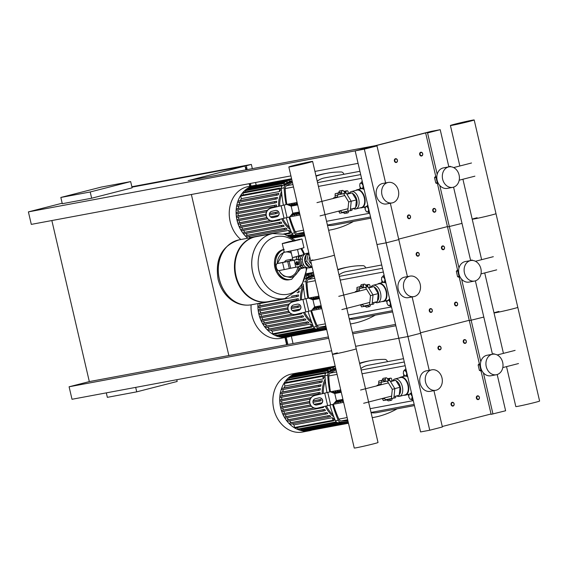 <?xml version="1.0" encoding="UTF-8"?>
<svg xmlns="http://www.w3.org/2000/svg" width="568" height="568" viewBox="0 0 568 568"><rect width="100%" height="100%" fill="white"/><g stroke="black" fill="none" stroke-linecap="round" stroke-linejoin="round"><path stroke-width="0.85" d="M328.709 338.294L69.097 386.78L89.325 381.589L228.847 355.532L191.366 194.49M89.325 381.589L51.851 220.547M60.84 197.458L101.296 187.078L130.668 181.597L90.213 191.977L60.84 197.458L62.295 203.706L91.668 198.218L90.213 191.977M91.668 198.218L132.124 187.838L130.668 181.597M106.315 392.864L107.352 397.337L136.725 391.849L177.18 381.469L176.769 379.708M135.681 387.383L136.725 391.849M252.348 168.653L251.361 164.422L131.868 186.744M293.045 343.548L291.327 336.164M256.189 185.161L255.564 182.498M246.292 169.782L245.752 167.453L245.39 167.546M245.752 167.453L245.383 167.524M286.989 344.677L285.321 337.491M250.126 186.247L249.515 183.627M131.946 187.078L246.306 165.721L247.208 169.612M250.431 183.457L251.042 186.077M286.236 337.321L287.905 344.506M245.923 169.853L245.042 166.048L131.968 187.163M286.627 344.74L284.951 337.555M249.757 186.318L249.146 183.698M69.097 386.78L72.008 399.276L331.62 350.79M290.915 175.895L31.304 224.381L28.4 211.885L62.182 203.223M246.306 165.721L251.361 164.422M314.942 171.408L358.074 163.357L355.17 150.861L375.398 145.671L188.15 180.645L245.042 166.048M352.735 333.806L395.868 325.755L398.771 338.244L376.967 244.552L386.148 242.841L398.793 239.597L386.148 242.841L376.967 244.552L355.17 150.861L431.027 131.4L440.2 129.689L427.562 132.933L435.841 130.675L430.331 131.705L359.53 149.874L376.989 145.905L364.344 149.15L28.4 211.885M364.344 149.15L429.756 430.225L420.576 431.936L398.771 338.244L407.952 336.533L420.597 333.288L407.952 336.533L355.639 346.303M395.548 324.399L352.416 332.457M328.396 336.945L228.847 355.532M453.03 406.07A1.924 1.562 79.4 0 0 454.123 403.862A1.924 1.562 79.4 0 0 452.242 402.307A1.924 1.562 79.4 0 0 452.156 402.329A1.924 1.562 79.4 0 0 451.063 404.537A1.924 1.562 79.4 0 0 452.952 406.092A1.924 1.562 79.4 0 0 453.03 406.07M453.143 405.73A1.605 1.306 -100.6 0 1 452.412 402.605A1.605 1.306 -100.6 0 1 453.143 405.73M431.226 312.379A1.924 1.562 79.4 0 0 432.319 310.171A1.924 1.562 79.4 0 0 430.438 308.616A1.924 1.562 79.4 0 0 430.359 308.637A1.924 1.562 79.4 0 0 429.266 310.845A1.924 1.562 79.4 0 0 431.147 312.4A1.924 1.562 79.4 0 0 431.226 312.379M431.339 312.038A1.605 1.306 -100.6 0 1 430.615 308.914A1.605 1.306 -100.6 0 1 431.339 312.038M409.429 218.687A1.924 1.562 79.4 0 0 410.515 216.479A1.924 1.562 79.4 0 0 408.633 214.924A1.924 1.562 79.4 0 0 408.555 214.938A1.924 1.562 79.4 0 0 407.462 217.154A1.924 1.562 79.4 0 0 409.343 218.708A1.924 1.562 79.4 0 0 409.429 218.687M409.535 218.346A1.605 1.306 -100.6 0 1 408.811 215.222A1.605 1.306 -100.6 0 1 409.535 218.346M439.951 349.86A1.924 1.562 79.4 0 0 441.045 347.644A1.924 1.562 79.4 0 0 439.163 346.089A1.924 1.562 79.4 0 0 439.078 346.111A1.924 1.562 79.4 0 0 437.985 348.326A1.924 1.562 79.4 0 0 439.866 349.874A1.924 1.562 79.4 0 0 439.951 349.86M440.058 349.512A1.605 1.306 -100.6 0 1 439.334 346.388A1.605 1.306 -100.6 0 1 440.058 349.512M418.147 256.168A1.924 1.562 79.4 0 0 419.241 253.953A1.924 1.562 79.4 0 0 417.359 252.398A1.924 1.562 79.4 0 0 417.274 252.419A1.924 1.562 79.4 0 0 416.181 254.627A1.924 1.562 79.4 0 0 418.062 256.182A1.924 1.562 79.4 0 0 418.147 256.168M418.254 255.82A1.605 1.306 -100.6 0 1 417.53 252.696A1.605 1.306 -100.6 0 1 418.254 255.82M396.343 162.476A1.924 1.562 79.4 0 0 397.437 160.261A1.924 1.562 79.4 0 0 395.555 158.706A1.924 1.562 79.4 0 0 395.47 158.728A1.924 1.562 79.4 0 0 394.377 160.936A1.924 1.562 79.4 0 0 396.258 162.491A1.924 1.562 79.4 0 0 396.343 162.476M396.457 162.128A1.605 1.306 -100.6 0 1 395.726 159.004A1.605 1.306 -100.6 0 1 396.457 162.128M478.32 399.588A1.924 1.562 79.4 0 0 479.406 397.373A1.924 1.562 79.4 0 0 477.525 395.818A1.924 1.562 79.4 0 0 477.447 395.839A1.924 1.562 79.4 0 0 476.353 398.047A1.924 1.562 79.4 0 0 478.235 399.602A1.924 1.562 79.4 0 0 478.32 399.588M478.426 399.24A1.605 1.306 -100.6 0 1 477.702 396.116A1.605 1.306 -100.6 0 1 478.426 399.24M456.516 305.896A1.924 1.562 79.4 0 0 457.609 303.681A1.924 1.562 79.4 0 0 455.728 302.126A1.924 1.562 79.4 0 0 455.642 302.148A1.924 1.562 79.4 0 0 454.549 304.356A1.924 1.562 79.4 0 0 456.431 305.911A1.924 1.562 79.4 0 0 456.516 305.896M456.622 305.548A1.605 1.306 -100.6 0 1 455.898 302.424A1.605 1.306 -100.6 0 1 456.622 305.548M434.712 212.205A1.924 1.562 79.4 0 0 435.805 209.99A1.924 1.562 79.4 0 0 433.924 208.435A1.924 1.562 79.4 0 0 433.838 208.456A1.924 1.562 79.4 0 0 432.745 210.664A1.924 1.562 79.4 0 0 434.626 212.219A1.924 1.562 79.4 0 0 434.712 212.205M434.825 211.857A1.605 1.306 -100.6 0 1 434.094 208.733A1.605 1.306 -100.6 0 1 434.825 211.857M465.235 343.37A1.924 1.562 79.4 0 0 466.328 341.162A1.924 1.562 79.4 0 0 464.446 339.607A1.924 1.562 79.4 0 0 464.361 339.621A1.924 1.562 79.4 0 0 463.268 341.837A1.924 1.562 79.4 0 0 465.149 343.391A1.924 1.562 79.4 0 0 465.235 343.37M465.348 343.022A1.605 1.306 -100.6 0 1 464.617 339.898A1.605 1.306 -100.6 0 1 465.348 343.022M443.43 249.679A1.924 1.562 79.4 0 0 444.524 247.463A1.924 1.562 79.4 0 0 442.642 245.916A1.924 1.562 79.4 0 0 442.557 245.93A1.924 1.562 79.4 0 0 441.471 248.145A1.924 1.562 79.4 0 0 443.352 249.7A1.924 1.562 79.4 0 0 443.43 249.679M443.544 249.331A1.605 1.306 -100.6 0 1 442.82 246.207A1.605 1.306 -100.6 0 1 443.544 249.331M421.626 155.987A1.924 1.562 79.4 0 0 422.72 153.772A1.924 1.562 79.4 0 0 420.838 152.224A1.924 1.562 79.4 0 0 420.76 152.238A1.924 1.562 79.4 0 0 419.667 154.453A1.924 1.562 79.4 0 0 421.548 156.008A1.924 1.562 79.4 0 0 421.626 155.987M421.74 155.639A1.605 1.306 -100.6 0 1 421.016 152.515A1.605 1.306 -100.6 0 1 421.74 155.639M293.904 267.606A4.317 3.507 -100.6 0 1 293.72 267.649A4.317 3.507 -100.6 0 1 293.116 267.698A4.317 3.507 79.4 0 0 293.72 267.649A4.317 3.507 79.4 0 0 293.904 267.606M292.719 259.058L292.137 259.164A4.317 3.507 79.4 0 0 291.952 259.207A4.317 3.507 79.4 0 0 289.879 260.96A4.317 3.507 -100.6 0 1 291.952 259.207A4.317 3.507 -100.6 0 1 292.137 259.164A4.317 3.507 -100.6 0 1 292.321 259.136M300.074 239.568L284.163 243.267M296.808 256.516L293.762 257.24M290.859 251.07L292.392 257.652L296.759 256.736L292.392 257.652L293.003 260.286M284.121 243.303L282.239 243.551L289.013 241.663L301.928 238.972L284.121 243.303M301.928 238.972L303.965 247.712L297.192 249.6L284.277 252.298L282.239 243.551M299.67 239.313L295.012 240.875L282.708 243.445L299.67 239.313M311.335 263.637A4.317 3.507 -100.6 0 1 309.766 256.878M308.843 252.93L306.812 253.307A7.377 5.999 -100.6 0 0 302.119 259.754L303.156 264.212A7.377 5.999 -100.6 0 0 309.517 267.819L312.088 267.336A7.377 5.999 -100.6 0 1 309.276 267.052A7.377 5.999 -100.6 0 1 304.917 261.578L306.379 254.606L309.077 253.917M304.753 267.727L304.207 267.833A6.418 5.218 -100.6 0 1 304.015 267.862A6.418 5.218 -100.6 0 1 299.868 266.328M303.553 264.106L302.865 265.142L301.026 265.618M301.203 258.951L302.517 259.647M296.255 264.326A1.285 0.745 -104.4 0 0 296.347 264.432A1.285 0.745 -104.4 0 0 296.929 264.681A1.285 0.745 -104.4 0 0 296.957 264.674A1.285 0.745 -104.4 0 0 297.369 263.268A1.285 0.745 -104.4 0 0 296.347 262.182A1.285 0.745 -104.4 0 0 296.319 262.189A1.285 0.745 -104.4 0 0 295.9 262.693A1.285 0.745 -104.4 0 0 295.871 262.835M296.546 262.132A1.285 0.745 75.6 0 1 296.574 262.125A1.285 0.745 75.6 0 1 296.602 262.118A1.285 0.745 75.6 0 1 297.618 263.204A1.285 0.745 75.6 0 1 297.213 264.61A1.285 0.745 75.6 0 1 297.185 264.617M296.169 262.558A0.966 0.561 75.6 0 1 296.936 263.396A0.966 0.561 75.6 0 1 296.602 264.432A0.966 0.561 75.6 0 1 296.169 264.248A0.966 0.561 75.6 0 1 295.836 262.941A0.966 0.561 75.6 0 1 296.169 262.558M295.928 262.601L295.999 261.905L297.057 261.706L297.951 263.169L297.788 264.83L296.723 265.029L296.389 264.475M297.057 261.706L295.999 261.905M298.2 261.415L299.087 262.877L297.951 263.169M299.087 262.877L298.924 264.539L297.788 264.83M299.002 266.548L300.11 266.264A3.607 2.095 -104.4 0 0 300.195 266.243A3.607 2.095 -104.4 0 0 301.345 262.295A3.607 2.095 -104.4 0 0 298.477 259.235L282.58 262.572L284.22 269.601L279.016 270.574A3.209 1.867 75.6 0 1 276.453 267.791L276.268 267.01A3.209 1.867 75.6 0 1 277.312 263.559A3.209 1.867 75.6 0 1 277.383 263.545L278.647 263.225A3.209 1.867 -104.4 0 0 278.576 263.24A3.209 1.867 -104.4 0 0 278.505 263.261M282.58 262.572L277.383 263.545M298.477 259.235L278.647 263.225M284.22 269.601L298.846 266.584A3.607 2.095 75.6 0 0 298.924 266.57A3.607 2.095 75.6 0 0 300.081 262.622A3.607 2.095 75.6 0 0 297.213 259.562M297.959 259.335A6.418 5.218 -100.6 0 1 298.051 258.987A6.418 5.218 -100.6 0 1 301.125 255.422A6.418 5.218 -100.6 0 1 301.849 255.217A6.418 5.218 -100.6 0 1 302.034 255.188M299.847 266.335L301.565 268.486L304.015 267.862M301.125 255.422L298.669 256.047L298.051 258.987M301.565 268.486L299.726 268.834L298.058 266.733M302.737 254.883L296.837 256.388L296.148 259.668M298.669 256.047L296.837 256.388M311.995 266.477L309.276 267.052L304.917 261.578A7.377 5.999 -100.6 0 1 306.379 254.606A7.377 5.999 -100.6 0 1 308.85 252.959M300.039 259.249A6.894 5.609 -100.6 0 1 304.327 254.265L304.803 254.173M307.338 267.734L306.862 267.826A6.894 5.609 -100.6 0 1 301.565 265.476M306.379 254.606L309.106 254.038M311.108 266.704L306.755 261.23L308.218 254.265M304.917 261.578L306.755 261.23M251.404 304.782A33.043 26.866 79.4 0 0 251.425 304.775C244.197 305.982 237.488 304.334 231.261 299.847C224.587 294.771 220.185 287.862 218.069 279.136C214.931 258.688 221.996 245.582 239.27 239.817L239.313 239.81A33.043 26.866 79.4 0 0 239.27 239.817A33.043 26.866 79.4 0 0 237.85 240.129A33.043 26.866 79.4 0 0 219.291 278.98A33.043 26.866 79.4 0 0 251.404 304.782L251.446 304.767A33.043 26.866 -100.6 0 1 219.141 278.1A33.043 26.866 -100.6 0 1 237.9 240.122A33.043 26.866 -100.6 0 1 239.313 239.81A33.043 26.866 79.4 0 0 237.9 240.122A33.043 26.866 79.4 0 0 219.141 278.1A33.043 26.866 79.4 0 0 251.446 304.767A33.043 26.866 79.4 0 0 252.866 304.455M267.876 301.7A33.043 26.866 -100.6 0 1 267.606 301.75A33.043 26.866 -100.6 0 1 235.301 275.082A33.043 26.866 -100.6 0 1 254.052 237.104A33.043 26.866 -100.6 0 1 255.472 236.792A33.043 26.866 -100.6 0 1 255.749 236.742M284.88 298.527A33.043 26.866 -100.6 0 1 284.859 298.534L268.153 301.651A33.043 26.866 -100.6 0 1 235.848 274.976A33.043 26.866 -100.6 0 1 254.599 236.998A33.043 26.866 -100.6 0 1 256.019 236.686L272.725 233.569A33.043 26.866 79.4 0 0 271.305 233.881A33.043 26.866 79.4 0 0 252.554 271.859A33.043 26.866 79.4 0 0 284.859 298.534A33.043 26.866 -100.6 0 1 252.554 271.859A33.043 26.866 -100.6 0 1 271.305 233.881A33.043 26.866 -100.6 0 1 272.725 233.569A33.043 26.866 -100.6 0 1 272.754 233.562M306.308 267.89A29.373 23.884 -100.6 0 1 285.455 294.565A29.373 23.884 -100.6 0 1 259.065 271.348A29.373 23.884 -100.6 0 1 275.558 236.813A29.373 23.884 -100.6 0 1 293.4 240.633M300.87 248.67A29.373 23.884 -100.6 0 1 303.788 254.4M287.003 260.13A4.317 3.507 79.4 0 0 286.812 260.158A4.317 3.507 79.4 0 0 286.627 260.201A4.317 3.507 79.4 0 0 284.469 262.132M288.835 166.957A12.205 0.383 166.9 0 1 293.741 165.494A12.205 0.383 166.9 0 1 306.088 162.59A12.205 0.383 166.9 0 1 312.613 161.418A12.205 0.383 166.9 0 1 307.714 162.881A12.205 0.383 166.9 0 1 295.367 165.785A12.205 0.383 166.9 0 1 288.835 166.957L310.639 260.648A12.205 0.383 -13.1 0 0 317.171 259.477A12.205 0.383 -13.1 0 0 329.511 256.573A12.205 0.383 -13.1 0 0 334.417 255.117A12.205 0.383 166.9 0 1 329.511 256.573A12.205 0.383 166.9 0 1 317.171 259.477A12.205 0.383 166.9 0 1 310.639 260.648L354.247 448.031A12.205 0.383 -13.1 0 0 360.772 446.86A12.205 0.383 -13.1 0 0 373.119 443.963A12.205 0.383 -13.1 0 0 378.025 442.5L356.221 348.809A12.205 0.383 166.9 0 1 351.315 350.271A12.205 0.383 166.9 0 1 338.968 353.168A12.205 0.383 166.9 0 1 332.443 354.34A12.205 0.383 166.9 0 1 337.349 352.877M332.443 354.34A12.205 0.383 -13.1 0 0 338.968 353.168A12.205 0.383 -13.1 0 0 351.315 350.271A12.205 0.383 -13.1 0 0 356.221 348.809L312.613 161.418M310.639 260.648A12.205 0.383 166.9 0 1 312.84 259.903M411.878 399.006L412.148 396.343L410.721 394.007L409.024 394.32L408.754 396.982L410.188 399.318L412.851 398.75M409.024 394.32L411.679 393.716M410.721 394.007L411.693 393.759M406.432 375.583L406.695 372.92L405.268 370.584L403.571 370.897L403.308 373.559L404.735 375.895L407.405 375.327M403.571 370.897L406.226 370.293M405.268 370.584L406.241 370.336M389.847 398.956A1.711 1.392 -100.6 0 1 389.975 399.24A1.605 1.306 79.4 0 0 391.338 400.298L388.221 400.887L386.737 399.844M386.077 399.659A1.605 1.306 79.4 0 0 386.439 399.964A1.605 1.306 79.4 0 0 386.844 399.964L383.315 400.546L382.378 398.473M376.406 386.041L377.656 385.225M378.629 384.955L378.785 381.071L382.406 380.255A1.605 1.306 79.4 0 0 381.902 380.489A1.605 1.306 79.4 0 0 381.795 382.079M382.122 380.304L382.988 378.394L386.105 377.812A1.605 1.306 79.4 0 0 385.36 379.424A1.711 1.392 -100.6 0 1 384.855 380.936L384.38 381.029M381.902 380.489L378.785 381.071M386.844 399.964A1.605 1.306 79.4 0 0 387.646 399.368M386.439 399.964L383.315 400.546M391.338 400.298A1.605 1.306 79.4 0 0 392.083 398.693A1.711 1.392 -100.6 0 1 392.069 398.495M393.965 397.493L393.943 397.501A1.711 1.392 -100.6 0 1 393.965 397.493A1.605 1.306 79.4 0 0 395.541 397.628A1.605 1.306 79.4 0 0 395.69 396.159M384.855 380.936A1.711 1.392 -100.6 0 1 383.478 380.617A1.605 1.306 79.4 0 0 382.406 380.255M381.1 384.273L378.842 384.692M381.064 384.65A1.711 1.392 -100.6 0 1 380.887 384.621A1.605 1.306 79.4 0 0 379.701 385.118M392.005 380.958A1.711 1.392 -100.6 0 1 391.799 379.864A1.605 1.306 79.4 0 0 391.004 378.153A1.605 1.306 79.4 0 0 389.669 379.034A1.711 1.392 -100.6 0 1 388.583 379.985A1.711 1.392 -100.6 0 1 387.475 378.877A1.605 1.306 79.4 0 0 386.105 377.812M387.419 378.742L390.599 378.153M411.381 392.417A9.301 5.41 75.6 0 1 409.13 394.199L405.339 395.172A9.301 5.41 75.6 0 1 403.891 395.207M399.425 377.805A9.301 5.41 75.6 0 1 400.71 377.145A9.301 5.41 75.6 0 1 408.349 385.161A9.301 5.41 75.6 0 1 405.339 395.172M392.708 380.83A8.982 5.218 75.6 0 1 394.973 378.948L400.539 377.521A8.982 5.218 75.6 0 1 407.909 385.26A8.982 5.218 75.6 0 1 405.005 394.923L399.439 396.35A8.982 5.218 75.6 0 1 396.72 395.896M394.973 378.948A8.982 5.218 75.6 0 1 402.35 386.687A8.982 5.218 75.6 0 1 399.439 396.35M396.017 380.737A7.696 4.473 75.6 0 1 400.348 387.149A7.696 4.473 75.6 0 1 399.29 394.526M381.05 384.777L381.305 382.207L389.804 380.446L394.831 388.675L393.894 398.026L385.395 399.787L384.295 397.983M381.305 382.207L387.269 381.092L392.303 389.329L391.366 398.672M389.804 380.446L387.269 381.092M394.831 388.675L392.303 389.329M390.322 381.298L395.733 380.262L400.021 387.284L399.219 395.257L394.036 396.585M400.021 387.284L394.795 388.626M395.733 380.262L390.507 381.604M393.106 380.752L394.029 380.517A7.696 4.473 75.6 0 1 394.803 380.439M400.71 377.145L404.501 376.172A9.301 5.41 75.6 0 1 407.774 376.925M413.128 399.943A3.848 2.236 75.6 0 1 413.028 399.978A3.848 2.236 75.6 0 1 411.097 399.148M408.861 395.939L407.895 394.511M403.486 376.435L403.798 374.369M404.38 370.691A3.848 2.236 75.6 0 1 405.666 369.094A3.848 2.236 75.6 0 1 405.942 369.058M390.081 305.314L390.344 302.652L388.917 300.316L387.22 300.628L386.95 303.291L388.384 305.627L391.047 305.059M387.22 300.628L389.875 300.025M388.917 300.316L389.889 300.067M384.628 281.891L384.891 279.229L383.464 276.893L381.767 277.205L381.504 279.868L382.931 282.204L385.601 281.636M381.767 277.205L384.43 276.602M383.464 276.893L384.437 276.644M368.043 305.264A1.711 1.392 -100.6 0 1 368.17 305.548A1.605 1.306 79.4 0 0 369.534 306.606L366.417 307.189L364.94 306.152M364.28 305.967A1.605 1.306 79.4 0 0 364.635 306.273A1.605 1.306 79.4 0 0 365.039 306.273L361.511 306.855L360.574 304.782M354.609 292.35L355.852 291.533M356.825 291.263L356.981 287.38L360.602 286.563A1.605 1.306 79.4 0 0 360.105 286.797A1.605 1.306 79.4 0 0 359.991 288.388M360.318 286.613L361.184 284.703L364.301 284.121A1.605 1.306 79.4 0 0 363.555 285.725A1.711 1.392 -100.6 0 1 363.051 287.245L362.576 287.337M360.105 286.797L356.981 287.38M365.039 306.273A1.605 1.306 79.4 0 0 365.842 305.676M364.635 306.273L361.511 306.855M369.534 306.606A1.605 1.306 79.4 0 0 370.279 305.002A1.711 1.392 -100.6 0 1 370.265 304.796M372.146 303.788A1.711 1.392 -100.6 0 1 372.161 303.802A1.605 1.306 79.4 0 0 373.737 303.937A1.605 1.306 79.4 0 0 373.886 302.467M363.051 287.245A1.711 1.392 -100.6 0 1 361.674 286.925A1.605 1.306 79.4 0 0 360.602 286.563M359.296 290.575L357.038 291.001M359.26 290.958A1.711 1.392 -100.6 0 1 359.082 290.93A1.605 1.306 79.4 0 0 357.897 291.427M370.201 287.266A1.711 1.392 -100.6 0 1 370.002 286.173A1.605 1.306 79.4 0 0 369.207 284.461A1.605 1.306 79.4 0 0 367.865 285.342A1.711 1.392 -100.6 0 1 366.786 286.293A1.711 1.392 -100.6 0 1 365.671 285.186A1.605 1.306 79.4 0 0 364.301 284.121M365.615 285.051L368.795 284.461M389.577 298.725A9.301 5.41 75.6 0 1 387.326 300.507L383.535 301.48A9.301 5.41 75.6 0 1 382.086 301.516M377.628 284.114A9.301 5.41 75.6 0 1 378.906 283.453A9.301 5.41 75.6 0 1 386.545 291.469A9.301 5.41 75.6 0 1 383.535 301.48M370.904 287.138A8.982 5.218 75.6 0 1 373.176 285.257L378.735 283.83A8.982 5.218 75.6 0 1 386.105 291.569A8.982 5.218 75.6 0 1 383.201 301.232L377.635 302.659A8.982 5.218 75.6 0 1 374.915 302.204M373.176 285.257A8.982 5.218 75.6 0 1 380.546 292.996A8.982 5.218 75.6 0 1 377.635 302.659M374.22 287.046A7.696 4.473 75.6 0 1 378.544 293.457A7.696 4.473 75.6 0 1 377.493 300.834M359.246 291.079L359.501 288.516L368 286.755L373.027 294.984L372.09 304.334L363.598 306.095L362.49 304.292M359.501 288.516L365.472 287.401L370.499 295.63L369.562 304.981M368 286.755L365.472 287.401M373.027 294.984L370.499 295.63M368.518 287.607L373.929 286.57L378.217 293.592L377.415 301.565L372.232 302.893M378.217 293.592L372.991 294.934M373.929 286.57L368.71 287.912M371.302 287.06L372.225 286.826A7.696 4.473 75.6 0 1 373.006 286.748M378.906 283.453L382.704 282.481A9.301 5.41 75.6 0 1 385.97 283.233M391.224 306.287L391.331 306.259A3.848 2.236 75.6 0 1 391.224 306.287A3.848 2.236 75.6 0 1 389.293 305.456M387.056 302.24L386.091 300.82M381.682 282.743L382.001 280.677M382.576 276.999A3.848 2.236 75.6 0 1 383.861 275.402A3.848 2.236 75.6 0 1 384.138 275.366M368.277 211.615L368.54 208.96L367.113 206.624L365.416 206.937L365.153 209.592L366.58 211.935L369.25 211.367M365.416 206.937L368.071 206.326M367.113 206.624L368.085 206.376M362.824 188.193L363.094 185.537L361.66 183.201L359.97 183.514L359.7 186.169L361.127 188.512L363.797 187.944M359.97 183.514L362.625 182.903M361.66 183.201L362.632 182.953M346.246 211.573A1.711 1.392 -100.6 0 1 346.366 211.857A1.605 1.306 79.4 0 0 347.73 212.915L344.613 213.497L343.136 212.46M342.476 212.276A1.605 1.306 79.4 0 0 342.831 212.581A1.605 1.306 79.4 0 0 343.242 212.581L339.707 213.163L338.776 211.09M332.805 198.658L334.048 197.841M335.021 197.572L335.177 193.688L338.798 192.871A1.605 1.306 79.4 0 0 338.301 193.106A1.605 1.306 79.4 0 0 338.194 194.696M338.514 192.921L339.38 191.011L342.497 190.429A1.605 1.306 79.4 0 0 341.751 192.034A1.711 1.392 -100.6 0 1 341.247 193.553L340.772 193.645M338.301 193.106L335.177 193.688M343.242 212.581A1.605 1.306 79.4 0 0 344.045 211.985M342.831 212.581L339.707 213.163M347.73 212.915A1.605 1.306 79.4 0 0 348.475 211.31A1.711 1.392 -100.6 0 1 348.461 211.104M350.342 210.096A1.711 1.392 -100.6 0 1 350.364 210.11A1.605 1.306 79.4 0 0 351.933 210.245A1.605 1.306 79.4 0 0 352.082 208.775M341.247 193.553A1.711 1.392 -100.6 0 1 339.87 193.234A1.605 1.306 79.4 0 0 338.798 192.871M337.491 196.883L335.234 197.309M337.456 197.266A1.711 1.392 -100.6 0 1 337.278 197.238A1.605 1.306 79.4 0 0 336.1 197.735M348.397 193.574A1.711 1.392 -100.6 0 1 348.198 192.481A1.605 1.306 79.4 0 0 347.403 190.77A1.605 1.306 79.4 0 0 346.061 191.65A1.711 1.392 -100.6 0 1 344.982 192.602A1.711 1.392 -100.6 0 1 343.867 191.494A1.605 1.306 79.4 0 0 342.497 190.429M343.817 191.359L346.991 190.77M367.773 205.034A9.301 5.41 75.6 0 1 365.522 206.816L361.731 207.789A9.301 5.41 75.6 0 1 360.289 207.824M355.824 190.422A9.301 5.41 75.6 0 1 357.109 189.762A9.301 5.41 75.6 0 1 364.741 197.778A9.301 5.41 75.6 0 1 361.731 207.789M349.1 193.447A8.982 5.218 75.6 0 1 351.372 191.565L356.931 190.138A8.982 5.218 75.6 0 1 364.308 197.877A8.982 5.218 75.6 0 1 361.397 207.54L355.838 208.967A8.982 5.218 75.6 0 1 353.111 208.513M351.372 191.565A8.982 5.218 75.6 0 1 358.742 199.304A8.982 5.218 75.6 0 1 355.838 208.967M352.416 193.354A7.696 4.473 75.6 0 1 356.747 199.766A7.696 4.473 75.6 0 1 355.689 207.142M337.442 197.387L337.697 194.824L346.196 193.056L351.223 201.292L350.286 210.643L341.794 212.404L340.693 210.6M337.697 194.824L343.668 193.709L348.695 201.938L347.758 211.289M346.196 193.056L343.668 193.709M351.223 201.292L348.695 201.938M346.714 193.915L352.124 192.879L356.413 199.9L355.618 207.867L350.428 209.201M356.413 199.9L351.194 201.242M352.124 192.879L346.906 194.22M349.498 193.369L350.428 193.134A7.696 4.473 75.6 0 1 351.201 193.049M357.109 189.762L360.9 188.789A9.301 5.41 75.6 0 1 364.166 189.542M369.42 212.595L369.527 212.567A3.848 2.236 75.6 0 1 369.42 212.595A3.848 2.236 75.6 0 1 367.489 211.765M365.252 208.548L364.287 207.128M359.878 189.052L360.197 186.986M360.772 183.308A3.848 2.236 75.6 0 1 362.057 181.71A3.848 2.236 75.6 0 1 362.334 181.675M494.238 354.134L493.975 353.715L492.406 354.013M492.428 354.112L493.975 353.715M472.434 260.442L472.178 260.023L470.602 260.321M470.623 260.421L472.178 260.023M450.63 166.751L450.374 166.332L448.798 166.623M448.826 166.729L450.374 166.332M498.924 311.427A12.205 0.383 -13.1 0 0 494.018 312.883A12.205 0.383 -13.1 0 0 500.55 311.718A12.205 0.383 -13.1 0 0 512.89 308.814A12.205 0.383 -13.1 0 0 517.796 307.352L539.6 401.043A12.205 0.383 166.9 0 1 534.694 402.506A12.205 0.383 166.9 0 1 522.347 405.41A12.205 0.383 166.9 0 1 515.822 406.581L506.521 366.623M477.12 217.729A12.205 0.383 -13.1 0 0 472.214 219.191A12.205 0.383 -13.1 0 0 478.746 218.027A12.205 0.383 -13.1 0 0 491.093 215.123A12.205 0.383 -13.1 0 0 495.992 213.66L517.796 307.352A12.205 0.383 166.9 0 1 512.89 308.814A12.205 0.383 166.9 0 1 500.55 311.718A12.205 0.383 166.9 0 1 494.018 312.883L503.44 353.374M474.195 119.969A12.205 0.383 -13.1 0 0 467.663 121.14A12.205 0.383 -13.1 0 0 455.316 124.037A12.205 0.383 -13.1 0 0 450.41 125.5A12.205 0.383 -13.1 0 0 456.942 124.335A12.205 0.383 -13.1 0 0 469.289 121.431A12.205 0.383 -13.1 0 0 474.195 119.969L495.992 213.66A12.205 0.383 166.9 0 1 491.093 215.123A12.205 0.383 166.9 0 1 478.746 218.027A12.205 0.383 166.9 0 1 472.214 219.191L481.636 259.683M301.281 372.43A29.515 23.998 79.4 0 0 298.484 372.743A29.515 23.998 79.4 0 0 297.22 373.027A29.515 23.998 79.4 0 0 280.471 406.944A29.515 23.998 79.4 0 0 309.326 430.771A29.515 23.998 79.4 0 0 310.589 430.487A29.515 23.998 79.4 0 0 312.045 430.054M298.484 372.743L291.618 374.028A29.515 23.998 79.4 0 0 290.354 374.305A29.515 23.998 79.4 0 0 273.606 408.229A29.515 23.998 79.4 0 0 302.46 432.049L309.326 430.771M333.416 367.113L335.305 366.758L335.674 368.327A27.108 22.038 79.4 0 0 335.674 368.327L333.863 368.667M332.954 369.356L332.564 367.688A0.639 0.518 -100.6 0 1 333.579 367.432L333.927 368.93A27.108 22.038 79.4 0 0 332.954 369.356L331.144 369.69M330.327 370.769L329.923 369.058A0.639 0.518 -100.6 0 1 330.938 368.795L331.279 370.251A27.108 22.038 79.4 0 0 330.81 370.542M330.058 370.904L328.538 371.188M324.967 375.576L323.661 375.817M323.334 378.87L322.738 376.293A0.639 0.518 -100.6 0 1 323.746 376.03L324.094 377.528A27.108 22.038 79.4 0 0 323.334 378.87L284.923 386.041A27.108 22.038 79.4 0 0 284.021 387.93L322.432 380.752A27.108 22.038 79.4 0 0 321.85 382.228L320.636 382.541A0.639 0.518 79.4 0 1 320.608 382.548L282.197 389.719A0.639 0.518 -100.6 0 1 281.934 388.462L284.021 387.93M283.404 389.492A27.108 22.038 79.4 0 0 282.651 391.934L321.069 384.756A27.108 22.038 79.4 0 0 320.735 386.169L319.571 386.467A0.639 0.518 79.4 0 1 319.543 386.474L281.132 393.645A0.639 0.518 -100.6 0 1 280.869 392.389L282.651 391.934M282.303 393.425A27.108 22.038 79.4 0 0 281.92 395.775L320.331 388.597A27.108 22.038 79.4 0 0 320.189 389.96L319.031 390.259A0.639 0.518 79.4 0 1 319.003 390.266L280.592 397.437A0.639 0.518 -100.6 0 1 280.329 396.18L281.92 395.775M281.771 397.217A27.108 22.038 79.4 0 0 281.671 399.489L320.089 392.318A27.108 22.038 79.4 0 0 320.103 393.638L318.925 393.936A0.639 0.518 79.4 0 1 318.904 393.943L280.486 401.122A0.639 0.518 -100.6 0 1 280.223 399.865L281.671 399.489M281.692 400.894A27.108 22.038 79.4 0 0 281.849 403.102L311.115 397.635M282.019 404.466A27.108 22.038 79.4 0 0 282.402 406.61L309.588 401.533M313.075 400.88L320.813 399.439A27.108 22.038 79.4 0 0 321.105 400.688L319.834 401.015A0.639 0.518 -100.6 0 1 319.543 399.765L320.813 399.439M282.715 407.945A27.108 22.038 79.4 0 0 283.318 410.032L310.412 404.97M314.09 404.281L321.729 402.854A27.108 22.038 79.4 0 0 321.808 403.088M283.773 411.331A27.108 22.038 79.4 0 0 284.611 413.355L313.912 407.881M323.277 406.716A27.108 22.038 79.4 0 0 323.59 407.355L322.134 407.732A0.639 0.518 -100.6 0 1 321.474 407.142M285.221 414.626A27.108 22.038 79.4 0 0 286.3 416.571L324.719 409.4A27.108 22.038 79.4 0 0 325.436 410.536L323.845 410.948A0.639 0.518 -100.6 0 1 323.554 409.698L324.719 409.4M287.089 417.814A27.108 22.038 79.4 0 0 288.452 419.674L326.863 412.503A27.108 22.038 79.4 0 0 327.779 413.589L325.989 414.051A0.639 0.518 -100.6 0 1 325.698 412.801L326.863 412.503M289.46 420.874A27.108 22.038 79.4 0 0 291.171 422.627L329.582 415.456A27.108 22.038 79.4 0 0 330.746 416.479L328.659 417.019A0.639 0.518 -100.6 0 1 328.368 415.769L329.582 415.456M292.477 423.778A27.108 22.038 79.4 0 0 293.961 424.892L332.372 417.721A27.108 22.038 79.4 0 0 333.636 418.538L333.984 420.036L335.056 419.816M337.946 422.67L340.701 422.152A3.209 2.606 -100.6 0 1 338.209 420.256L335.454 420.774A3.209 2.606 79.4 0 0 337.946 422.67A109.177 88.771 -100.6 0 0 348.198 422.052L348.319 422.663A0.639 0.518 -100.6 0 0 348.383 422.848M332.372 417.721L332.976 420.299A0.639 0.518 79.4 0 0 333.984 420.036M333.601 420.796L295.183 427.974A0.639 0.518 -100.6 0 1 294.565 427.47L293.961 424.892M336.348 422.017A0.639 0.518 79.4 0 0 336.895 422.393M336.93 422.393L298.512 429.564A0.639 0.518 -100.6 0 1 297.888 429.06L297.533 427.534M339.444 422.67L339.479 422.826A0.639 0.518 79.4 0 0 340.509 422.649M340.104 423.33L301.693 430.501A0.639 0.518 -100.6 0 1 301.068 430.004L300.863 429.124M342.383 422.578L342.532 423.231A0.639 0.518 79.4 0 0 343.548 422.975L343.441 422.521M343.157 423.735L304.746 430.906A0.639 0.518 -100.6 0 1 304.121 430.409L304.043 430.061M345.294 422.379L345.479 423.167A0.639 0.518 79.4 0 0 346.487 422.904L346.338 422.272M346.097 423.671L307.686 430.842A0.639 0.518 -100.6 0 1 307.103 430.466M281.394 408.193L309.674 402.911L281.423 408.186A0.639 0.518 -100.6 0 1 281.132 406.936L282.402 406.61M322.432 380.752L320.345 381.291A0.639 0.518 79.4 0 0 320.608 382.548M320.579 382.548L282.225 389.712A0.639 0.518 -100.6 0 1 282.197 389.719M321.069 384.756L319.28 385.218A0.639 0.518 79.4 0 0 319.543 386.474M319.514 386.474L281.16 393.638A0.639 0.518 -100.6 0 1 281.132 393.645M320.331 388.597L318.74 389.009A0.639 0.518 79.4 0 0 319.003 390.266M318.975 390.266L280.62 397.43A0.639 0.518 -100.6 0 1 280.592 397.437M320.089 392.318L318.634 392.687A0.639 0.518 79.4 0 0 318.904 393.943M318.875 393.951L280.514 401.115A0.639 0.518 -100.6 0 1 280.486 401.122M280.762 404.7L310.128 399.219L280.791 404.693A0.639 0.518 -100.6 0 1 280.5 403.443L281.849 403.102M282.367 411.594L311.307 406.191L282.395 411.594A0.639 0.518 -100.6 0 1 282.104 410.345L283.318 410.032M320.217 404.089A0.639 0.518 -100.6 0 1 320.515 403.166L321.729 402.854M322.084 407.739L283.723 414.903A0.639 0.518 -100.6 0 1 283.432 413.653L284.611 413.355M323.788 410.955L285.434 418.119A0.639 0.518 -100.6 0 1 285.143 416.869L286.3 416.571M325.933 414.058L287.578 421.222A0.639 0.518 -100.6 0 1 287.287 419.972L288.452 419.674M290.22 424.197L328.631 417.026L290.248 424.19A0.639 0.518 -100.6 0 1 289.957 422.94L291.171 422.627M348.482 423.252L310.526 430.338A0.639 0.518 -100.6 0 1 310.376 430.338M284.923 386.041L284.32 383.464A0.639 0.518 -100.6 0 1 284.71 382.704L323.121 375.533M287.003 382.278L286.577 380.439A0.639 0.518 -100.6 0 1 286.961 379.68L325.379 372.501A0.639 0.518 -100.6 0 1 326.004 373.006L326.018 373.07M289.254 379.254L288.984 378.068A0.639 0.518 -100.6 0 1 289.368 377.308L327.786 370.13A0.639 0.518 -100.6 0 1 328.403 370.634L328.638 371.614M291.661 376.882L291.512 376.229A0.639 0.518 -100.6 0 1 291.902 375.469L330.313 368.298M294.196 375.043L294.153 374.866A0.639 0.518 -100.6 0 1 294.543 374.106L332.954 366.928M296.879 373.666A0.639 0.518 -100.6 0 1 297.284 373.176L335.177 366.097M325.208 374.213L324.988 373.268A0.639 0.518 -100.6 0 1 325.379 372.501M327.679 372.118L327.395 370.897A0.639 0.518 -100.6 0 1 327.786 370.13M257.971 303.553A29.515 23.998 79.4 0 0 287.522 337.08A29.515 23.998 79.4 0 0 288.785 336.796A29.515 23.998 79.4 0 0 290.241 336.363M313.891 274.628A27.108 22.038 79.4 0 0 313.87 274.635L312.059 274.976M311.15 275.665L310.767 273.996A0.639 0.518 -100.6 0 1 311.775 273.74L312.123 275.239A27.108 22.038 79.4 0 0 311.15 275.665L309.34 275.998M308.523 277.077L308.126 275.366A0.639 0.518 -100.6 0 1 309.134 275.104L309.475 276.559A27.108 22.038 79.4 0 0 309.013 276.843M308.254 277.212L306.734 277.496M298.271 291.249L299.265 291.064A27.108 22.038 79.4 0 0 298.931 292.477L297.767 292.776A0.639 0.518 79.4 0 1 297.738 292.783L297.71 292.783M291.647 296.191L298.527 294.906A27.108 22.038 79.4 0 0 298.392 296.269L297.227 296.567A0.639 0.518 79.4 0 1 297.199 296.574L258.788 303.745A0.639 0.518 -100.6 0 1 258.277 303.497M259.966 303.525A27.108 22.038 79.4 0 0 259.874 305.797L298.285 298.626A27.108 22.038 79.4 0 0 298.299 299.947L297.128 300.245A0.639 0.518 79.4 0 1 297.099 300.252L258.681 307.43A0.639 0.518 -100.6 0 1 258.419 306.173L259.874 305.797M259.888 307.203A27.108 22.038 79.4 0 0 260.045 309.411L289.311 303.944M260.215 310.774A27.108 22.038 79.4 0 0 260.598 312.918L287.784 307.842M291.27 307.189L299.009 305.747A27.108 22.038 79.4 0 0 299.3 306.997L298.03 307.324A0.639 0.518 -100.6 0 1 297.738 306.074L299.009 305.747M260.911 314.253A27.108 22.038 79.4 0 0 261.514 316.341L288.608 311.278M292.286 310.589L299.925 309.162A27.108 22.038 79.4 0 0 300.003 309.397M261.976 317.64A27.108 22.038 79.4 0 0 262.806 319.663L292.108 314.189M301.473 313.025A27.108 22.038 79.4 0 0 301.786 313.664L300.337 314.04A0.639 0.518 -100.6 0 1 299.67 313.451M263.417 320.934A27.108 22.038 79.4 0 0 264.496 322.88L302.914 315.709A27.108 22.038 79.4 0 0 303.631 316.845L302.041 317.256A0.639 0.518 -100.6 0 1 301.75 316.007L302.914 315.709M265.284 324.115A27.108 22.038 79.4 0 0 266.648 325.982L305.066 318.811A27.108 22.038 79.4 0 0 305.974 319.898L304.185 320.359A0.639 0.518 -100.6 0 1 303.894 319.109L305.066 318.811M267.656 327.182A27.108 22.038 79.4 0 0 269.367 328.936L307.785 321.765A27.108 22.038 79.4 0 0 308.942 322.787L306.862 323.327A0.639 0.518 -100.6 0 1 306.571 322.077L307.785 321.765M270.68 330.086A27.108 22.038 79.4 0 0 272.157 331.201L310.575 324.023A27.108 22.038 79.4 0 0 311.832 324.846L312.187 326.344A0.639 0.518 79.4 0 1 311.796 327.104L273.385 334.275A0.639 0.518 -100.6 0 1 272.761 333.778L272.157 331.201M312.18 326.33L313.252 326.124M316.149 328.978L318.896 328.46A3.209 2.606 -100.6 0 1 316.411 326.564L313.657 327.083A3.209 2.606 79.4 0 0 316.149 328.978A109.177 88.771 -100.6 0 0 326.401 328.361L326.515 328.971A0.639 0.518 -100.6 0 0 326.586 329.156M310.575 324.023L311.172 326.607A0.639 0.518 79.4 0 0 311.796 327.104M314.544 328.325A0.639 0.518 79.4 0 0 315.091 328.702M315.126 328.702L276.708 335.873A0.639 0.518 -100.6 0 1 276.091 335.368L275.728 333.842M317.64 328.978L317.675 329.135A0.639 0.518 79.4 0 0 318.705 328.957M318.3 329.639L279.889 336.81A0.639 0.518 -100.6 0 1 279.264 336.313L279.058 335.432M320.579 328.886L320.728 329.539A0.639 0.518 79.4 0 0 321.744 329.284L321.637 328.829M321.353 330.043L282.942 337.214A0.639 0.518 -100.6 0 1 282.317 336.717L282.239 336.37M323.49 328.687L323.675 329.476A0.639 0.518 79.4 0 0 324.683 329.213L324.534 328.581M324.3 329.972L285.881 337.151A0.639 0.518 -100.6 0 1 285.299 336.774M259.59 314.502L287.877 309.219L259.619 314.494A0.639 0.518 -100.6 0 1 259.327 313.245L260.598 312.918M297.135 292.35A0.639 0.518 79.4 0 0 297.738 292.783M299.265 291.064L298.179 291.341M298.527 294.906L296.936 295.317A0.639 0.518 79.4 0 0 297.199 296.574M297.178 296.574L258.816 303.738A0.639 0.518 -100.6 0 1 258.788 303.745M298.285 298.626L296.837 298.995A0.639 0.518 79.4 0 0 297.099 300.252M297.071 300.259L258.71 307.423A0.639 0.518 -100.6 0 1 258.681 307.43M258.987 311.001L288.324 305.527L258.958 311.008A0.639 0.518 -100.6 0 1 258.696 309.752L260.045 309.411M260.563 317.902L289.502 312.499L260.591 317.902A0.639 0.518 -100.6 0 1 260.3 316.653L261.514 316.341M298.413 310.398A0.639 0.518 -100.6 0 1 298.711 309.475L299.925 309.162M261.891 321.218L300.309 314.047L261.919 321.211A0.639 0.518 -100.6 0 1 261.628 319.961L262.806 319.663M263.602 324.434L302.013 317.256L263.63 324.427A0.639 0.518 -100.6 0 1 263.339 323.178L264.496 322.88M304.128 320.366L265.774 327.53A0.639 0.518 -100.6 0 1 265.483 326.281L266.648 325.982M306.805 323.334L268.444 330.498A0.639 0.518 -100.6 0 1 268.153 329.248L269.367 328.936M326.678 329.561L288.721 336.646A0.639 0.518 -100.6 0 1 288.572 336.646M313.87 274.635L313.508 273.066A0.639 0.518 -100.6 0 1 313.486 272.874M306.159 276.446A0.639 0.518 -100.6 0 1 306.606 276.943L306.834 277.922M305.875 278.426L305.769 277.965M251.106 304.831A29.515 23.998 79.4 0 0 280.656 338.358L287.522 337.08M257.673 185.047A29.515 23.998 79.4 0 0 254.883 185.36A29.515 23.998 79.4 0 0 253.612 185.644A29.515 23.998 79.4 0 0 236.309 208.307A29.515 23.998 79.4 0 0 247.726 238.233M254.883 185.36L248.017 186.645A29.515 23.998 79.4 0 0 246.746 186.922A29.515 23.998 79.4 0 0 229.444 209.592A29.515 23.998 79.4 0 0 240.86 239.519M292.094 180.936A27.108 22.038 79.4 0 0 292.066 180.944L290.262 181.284M289.346 181.973L288.963 180.304A0.639 0.518 -100.6 0 1 289.971 180.049L290.319 181.547A27.108 22.038 79.4 0 0 289.346 181.973L287.543 182.307M286.719 183.386L286.322 181.675A0.639 0.518 -100.6 0 1 287.33 181.412L287.671 182.868A27.108 22.038 79.4 0 0 287.209 183.152M286.45 183.521L284.93 183.805M281.366 188.185L280.052 188.434M279.726 191.487L279.129 188.91A0.639 0.518 -100.6 0 1 280.138 188.647L280.493 190.145A27.108 22.038 79.4 0 0 279.726 191.487L241.315 198.658A27.108 22.038 79.4 0 0 240.413 200.547L278.831 193.369A27.108 22.038 79.4 0 0 278.249 194.845L277.035 195.158A0.639 0.518 79.4 0 1 277.006 195.158L238.588 202.336A0.639 0.518 -100.6 0 1 238.326 201.079L240.413 200.547M239.802 202.109A27.108 22.038 79.4 0 0 239.05 204.551L277.461 197.373A27.108 22.038 79.4 0 0 277.134 198.786L275.963 199.084A0.639 0.518 79.4 0 1 275.934 199.091L237.523 206.262A0.639 0.518 -100.6 0 1 237.261 205.005L239.05 204.551M238.702 206.042A27.108 22.038 79.4 0 0 238.311 208.392L276.73 201.214A27.108 22.038 79.4 0 0 276.588 202.577L275.43 202.875A0.639 0.518 79.4 0 1 275.402 202.882L236.984 210.054A0.639 0.518 -100.6 0 1 236.721 208.797L238.311 208.392M238.169 209.833A27.108 22.038 79.4 0 0 238.07 212.105L276.481 204.934A27.108 22.038 79.4 0 0 276.502 206.255L275.324 206.553A0.639 0.518 79.4 0 1 275.295 206.56L236.884 213.731A0.639 0.518 -100.6 0 1 236.615 212.482L238.07 212.105M238.091 213.511A27.108 22.038 79.4 0 0 238.24 215.719L267.507 210.252M238.411 217.082A27.108 22.038 79.4 0 0 238.794 219.227L265.98 214.15M269.466 213.497L277.205 212.056A27.108 22.038 79.4 0 0 277.496 213.305L276.226 213.632A0.639 0.518 -100.6 0 1 275.934 212.382L277.205 212.056M239.107 220.561A27.108 22.038 79.4 0 0 239.71 222.649L266.804 217.587M270.482 216.898L278.128 215.471A27.108 22.038 79.4 0 0 278.206 215.705M240.172 223.948A27.108 22.038 79.4 0 0 241.002 225.972L270.311 220.498M279.669 219.333A27.108 22.038 79.4 0 0 279.981 219.972L278.533 220.349A0.639 0.518 -100.6 0 1 277.866 219.759M241.613 227.243A27.108 22.038 79.4 0 0 242.699 229.188L281.11 222.017A27.108 22.038 79.4 0 0 281.834 223.153L280.244 223.558A0.639 0.518 -100.6 0 1 279.953 222.315L281.11 222.017M243.487 230.423A27.108 22.038 79.4 0 0 244.844 232.291L283.262 225.12A27.108 22.038 79.4 0 0 284.17 226.206L282.381 226.667A0.639 0.518 -100.6 0 1 282.09 225.418L283.262 225.12M245.852 233.491A27.108 22.038 79.4 0 0 247.563 235.244L285.981 228.073A27.108 22.038 79.4 0 0 287.145 229.096L285.058 229.635A0.639 0.518 -100.6 0 1 284.767 228.386L285.981 228.073M248.876 236.394A27.108 22.038 79.4 0 0 250.353 237.509L288.771 230.331A27.108 22.038 79.4 0 0 290.035 231.155L290.383 232.653A0.639 0.518 79.4 0 1 289.992 233.412L284.895 234.364M290.376 232.639L291.448 232.433M304.569 234.676L304.711 235.28A0.639 0.518 -100.6 0 0 304.782 235.464M288.771 230.331L289.368 232.908A0.639 0.518 79.4 0 0 289.992 233.412M292.74 234.634A0.639 0.518 79.4 0 0 293.287 235.01L288.636 235.883M295.836 235.287L295.878 235.443A0.639 0.518 79.4 0 0 296.901 235.266M298.775 235.195L298.924 235.848A0.639 0.518 79.4 0 0 299.939 235.592L299.833 235.138M301.686 234.989L301.871 235.784A0.639 0.518 79.4 0 0 302.879 235.521L302.737 234.889M237.786 220.81L266.072 215.528L237.814 220.803A0.639 0.518 -100.6 0 1 237.523 219.553L238.794 219.227M278.831 193.369L276.744 193.908A0.639 0.518 79.4 0 0 277.006 195.158M276.978 195.165L238.617 202.329A0.639 0.518 -100.6 0 1 238.588 202.336M277.461 197.373L275.672 197.834A0.639 0.518 79.4 0 0 275.934 199.091M275.906 199.091L237.552 206.255A0.639 0.518 -100.6 0 1 237.523 206.262M276.73 201.214L275.139 201.626A0.639 0.518 79.4 0 0 275.402 202.882M276.481 204.934L275.033 205.304A0.639 0.518 79.4 0 0 275.295 206.56M237.154 217.317L266.52 211.836L237.183 217.31A0.639 0.518 -100.6 0 1 236.891 216.06L238.24 215.719M238.759 224.211L267.698 218.808L238.787 224.204A0.639 0.518 -100.6 0 1 238.496 222.961L239.71 222.649M276.609 216.706A0.639 0.518 -100.6 0 1 276.914 215.783L278.128 215.471M278.476 220.356L240.115 227.519A0.639 0.518 -100.6 0 1 239.831 226.27L241.002 225.972M241.798 230.743L280.216 223.565L241.826 230.736A0.639 0.518 -100.6 0 1 241.535 229.486L242.699 229.188M282.324 226.675L243.97 233.839A0.639 0.518 -100.6 0 1 243.679 232.589L244.844 232.291M285.001 229.642L246.64 236.806A0.639 0.518 -100.6 0 1 246.349 235.557L247.563 235.244M241.315 198.658L240.718 196.081A0.639 0.518 -100.6 0 1 241.102 195.321L279.52 188.15M243.395 194.895L242.969 193.056A0.639 0.518 -100.6 0 1 243.36 192.296L281.771 185.118A0.639 0.518 -100.6 0 1 282.395 185.622L282.41 185.686M245.653 191.863L245.376 190.685A0.639 0.518 -100.6 0 1 245.766 189.925L284.178 182.747A0.639 0.518 -100.6 0 1 284.802 183.251L285.029 184.231M248.06 189.492L247.904 188.846A0.639 0.518 -100.6 0 1 248.294 188.086L286.705 180.915M250.587 187.66L250.545 187.483A0.639 0.518 -100.6 0 1 250.935 186.723L289.346 179.545M253.271 186.283A0.639 0.518 -100.6 0 1 253.676 185.793L291.576 178.714M292.066 180.944L291.704 179.374A0.639 0.518 -100.6 0 1 291.682 179.183M281.6 186.829L281.38 185.878A0.639 0.518 -100.6 0 1 281.771 185.118M284.071 184.735L283.787 183.507A0.639 0.518 -100.6 0 1 284.178 182.747M344.556 420.654L344.599 420.845A91.831 74.671 -100.6 0 1 342.582 420.796L343.498 420.625A91.831 74.671 79.4 0 0 345.521 420.668L344.599 420.845M346.856 420.228L346.899 420.412A91.831 74.671 -100.6 0 1 344.875 420.363L345.791 420.192A91.831 74.671 79.4 0 0 347.779 420.242L346.899 420.412M347.715 419.958A91.831 74.671 -100.6 0 1 347.169 419.937L347.687 419.844M333.338 404.267A104.263 84.774 79.4 0 0 338.833 419.106A3.209 2.606 79.4 0 0 341.226 420.945A91.831 74.671 79.4 0 0 347.935 420.902M336.071 369.938A91.831 74.671 79.4 0 0 330.1 373.148A3.209 2.606 79.4 0 0 328.787 375.938A104.263 84.774 79.4 0 0 330.427 391.771L340.708 389.847L330.342 391.792L334.765 393.525L336.412 400.603L342.93 399.389M322.759 326.962L322.801 327.154A91.831 74.671 -100.6 0 1 320.778 327.104L321.694 326.934A91.831 74.671 79.4 0 0 323.717 326.976L322.801 327.154M325.052 326.536L325.095 326.721A91.831 74.671 -100.6 0 1 323.071 326.671L323.994 326.501A91.831 74.671 79.4 0 0 325.975 326.55L325.095 326.721M325.911 326.266A91.831 74.671 -100.6 0 1 325.365 326.245L325.883 326.146M311.534 310.575A104.263 84.774 79.4 0 0 317.029 325.414A3.209 2.606 79.4 0 0 319.422 327.253A91.831 74.671 79.4 0 0 326.131 327.211M314.267 276.247A91.831 74.671 79.4 0 0 308.296 279.456A3.209 2.606 79.4 0 0 306.983 282.246A104.263 84.774 79.4 0 0 308.63 298.079L318.904 296.155M300.955 233.27L300.997 233.462A91.831 74.671 -100.6 0 1 298.974 233.412L299.89 233.242A91.831 74.671 79.4 0 0 301.913 233.285L300.997 233.462M303.248 232.844L303.291 233.029A91.831 74.671 -100.6 0 1 301.267 232.979L302.19 232.809A91.831 74.671 79.4 0 0 304.171 232.859M304.178 232.866L303.291 233.029M304.107 232.575A91.831 74.671 -100.6 0 1 303.568 232.553L304.079 232.454M289.737 216.884A104.263 84.774 79.4 0 0 295.232 231.723A3.209 2.606 79.4 0 0 297.618 233.562A91.831 74.671 79.4 0 0 304.327 233.519M292.47 182.555A91.831 74.671 79.4 0 0 286.492 185.764A3.209 2.606 79.4 0 0 285.186 188.555A104.263 84.774 79.4 0 0 286.826 204.388L297.099 202.464L286.741 204.409L291.157 206.141L292.811 213.22L299.322 212.006M340.701 422.152A109.177 88.771 79.4 0 0 348.156 421.854M329.71 391.955L314.509 395.555L329.71 391.955A109.177 88.771 79.4 0 1 327.729 375.214A3.209 2.606 -100.6 0 1 329.106 372.324L326.351 372.842A3.209 2.606 79.4 0 0 324.974 375.725L327.729 375.214M335.454 420.774A109.177 88.771 -100.6 0 1 329.916 405.14M326.976 392.587A109.177 88.771 -100.6 0 1 324.974 375.725M314.672 395.569A6.418 6.383 94.8 0 0 315.588 408.207A6.418 6.383 94.8 0 0 317.583 408.065L332.621 404.444A109.177 88.771 79.4 0 0 338.209 420.256M359.572 363.215A109.177 88.771 -100.6 0 1 367.993 361.113L370.748 360.595A109.177 88.771 79.4 0 1 384.855 359.374A3.209 2.606 -100.6 0 1 387.348 361.262A109.177 88.771 79.4 0 1 387.518 361.667M370.748 360.595A109.177 88.771 79.4 0 0 359.665 363.591M374.085 417.324L372.246 417.672A109.177 88.771 79.4 0 0 374.085 417.324A109.177 88.771 79.4 0 0 396.45 409.194A3.209 2.606 -100.6 0 0 396.897 408.868M326.351 372.842A109.177 88.771 -100.6 0 1 335.724 368.419M335.851 368.987A109.177 88.771 79.4 0 0 329.106 372.324M336.803 401.051L337.726 400.873L336.142 402.712L335.226 402.889L336.803 401.051L336.966 401.753M333.65 392.026L335.865 392.893L334.95 393.063L332.734 392.197L333.65 392.026M334.808 392.481L334.95 393.063M339.096 400.618L340.019 400.447L338.436 402.286L337.52 402.456L339.096 400.618L339.266 401.32M335.951 391.6L338.159 392.46L337.243 392.637L335.028 391.771L335.951 391.6M337.108 392.048L337.243 392.637M341.396 400.191L342.312 400.021L340.729 401.86L339.813 402.03L341.396 400.191L341.56 400.894M338.244 391.167L340.452 392.034L339.536 392.204L337.328 391.338L338.244 391.167M339.401 391.622L339.536 392.204M343.32 401.086L342.106 401.597L343.157 400.383M341.084 391.487L339.621 390.912L340.949 390.905M341.276 392.303L334.765 393.525M343.612 402.35L333.253 404.281L336.412 400.603M318.833 397.884L315.403 398.693A3.209 3.188 94.8 0 0 315.858 405.012A3.209 3.188 94.8 0 0 316.852 404.941L320.281 404.132A3.209 3.188 94.8 0 0 319.827 397.813A3.209 3.188 94.8 0 0 318.833 397.884M319.748 397.806A3.209 3.188 -85.2 0 1 320.125 404.118L316.688 404.927A3.209 3.188 -85.2 0 1 315.78 405.005M315.588 408.207L315.425 408.193A6.418 6.383 -85.2 0 1 314.509 395.555M318.896 328.46A109.177 88.771 79.4 0 0 326.351 328.162M307.906 298.264L292.712 301.864L307.906 298.264A109.177 88.771 79.4 0 1 305.925 281.522A3.209 2.606 -100.6 0 1 307.302 278.632L305.47 278.98M313.657 327.083A109.177 88.771 -100.6 0 1 308.112 311.449M305.179 298.896A109.177 88.771 -100.6 0 1 303.312 284.227M292.868 301.878A6.418 6.383 94.8 0 0 293.784 314.516A6.418 6.383 94.8 0 0 295.779 314.367L310.817 310.753A109.177 88.771 79.4 0 0 316.411 326.564M337.768 269.523A109.177 88.771 -100.6 0 1 346.189 267.421L348.944 266.903A109.177 88.771 79.4 0 1 363.051 265.682A3.209 2.606 -100.6 0 1 365.543 267.571A109.177 88.771 79.4 0 1 365.714 267.975M348.944 266.903A109.177 88.771 79.4 0 0 337.861 269.899M350.442 323.952A109.177 88.771 79.4 0 0 352.281 323.632A109.177 88.771 79.4 0 0 374.646 315.503A3.209 2.606 -100.6 0 0 375.1 315.176M305.591 278.576A109.177 88.771 -100.6 0 1 313.919 274.727M314.047 275.295A109.177 88.771 79.4 0 0 307.302 278.632M314.999 307.352L315.922 307.181L314.338 309.02L313.422 309.191L314.999 307.352L315.169 308.062M311.853 298.335L314.061 299.201L313.145 299.371L310.93 298.505L311.853 298.335M313.011 298.789L313.145 299.371M317.299 306.926L318.215 306.755L316.632 308.594L315.716 308.765L317.299 306.926L317.462 307.629M314.147 297.902L316.355 298.768L315.439 298.945L313.231 298.079L314.147 297.902M315.304 298.356L315.439 298.945M319.592 306.5L320.508 306.329L318.925 308.168L318.009 308.339L319.592 306.5L319.756 307.203M316.44 297.476L318.648 298.342L317.732 298.512L315.524 297.646L316.44 297.476M317.597 297.93L317.732 298.512M321.516 307.394L320.302 307.906L321.353 306.692M319.287 297.795L317.817 297.22L319.152 297.213M321.126 305.698L314.608 306.912L312.961 299.833L308.538 298.101L318.904 296.162M319.479 298.612L312.961 299.833M321.815 308.658L311.449 310.589L314.608 306.912M297.029 304.192L293.599 305.002A3.209 3.188 94.8 0 0 294.054 311.321A3.209 3.188 94.8 0 0 295.055 311.25L298.484 310.44A3.209 3.188 94.8 0 0 298.022 304.121A3.209 3.188 94.8 0 0 297.029 304.192M297.944 304.114A3.209 3.188 -85.2 0 1 298.321 310.426L294.891 311.236A3.209 3.188 -85.2 0 1 293.976 311.314M293.784 314.516L293.62 314.502A6.418 6.383 -85.2 0 1 292.712 301.864M304.597 234.669A109.177 88.771 -100.6 0 1 294.345 235.287L297.099 234.769A109.177 88.771 79.4 0 0 304.547 234.47M297.099 234.769A3.209 2.606 -100.6 0 1 294.607 232.873L291.853 233.391A3.209 2.606 79.4 0 0 294.345 235.287M286.102 204.572L270.908 208.172L286.102 204.572A109.177 88.771 79.4 0 1 284.121 187.831A3.209 2.606 -100.6 0 1 285.505 184.941L282.75 185.459A3.209 2.606 79.4 0 0 281.366 188.342L284.121 187.831M291.853 233.391A109.177 88.771 -100.6 0 1 286.308 217.75M283.375 205.204A109.177 88.771 -100.6 0 1 281.366 188.342M271.071 208.186A6.418 6.383 94.8 0 0 271.98 220.824A6.418 6.383 94.8 0 0 273.975 220.675L289.013 217.061A109.177 88.771 79.4 0 0 294.607 232.873M315.971 175.832A109.177 88.771 -100.6 0 1 324.385 173.73L327.14 173.212A109.177 88.771 79.4 0 1 341.247 171.983A3.209 2.606 -100.6 0 1 343.739 173.879A109.177 88.771 79.4 0 1 343.91 174.284M327.14 173.212A109.177 88.771 79.4 0 0 316.056 176.208M328.638 230.26A109.177 88.771 79.4 0 0 330.477 229.941A109.177 88.771 79.4 0 0 352.842 221.811A3.209 2.606 -100.6 0 0 353.296 221.484M282.75 185.459A109.177 88.771 -100.6 0 1 292.115 181.036M292.243 181.604A109.177 88.771 79.4 0 0 285.505 184.941M293.202 213.66L294.118 213.49L292.534 215.329L291.618 215.499L293.202 213.66L293.365 214.37M290.049 204.643L292.257 205.509L291.341 205.68L289.133 204.814L290.049 204.643M291.206 205.098L291.341 205.68M295.495 213.234L296.411 213.064L294.827 214.903L293.912 215.073L295.495 213.234L295.658 213.937M292.342 204.21L294.551 205.076L293.635 205.254L291.427 204.388L292.342 204.21M293.5 204.665L293.635 205.254M297.788 212.808L298.704 212.638L297.128 214.477L296.205 214.647L297.788 212.808L297.951 213.511M294.636 203.784L296.851 204.65L295.928 204.821L293.72 203.955L294.636 203.784M295.793 204.239L295.928 204.821M299.712 213.703L298.498 214.214L299.549 212.993M297.483 204.104L296.013 203.529L297.348 203.521M297.675 204.92L291.157 206.141M300.01 214.967L289.644 216.898L292.811 213.22M275.224 210.501L271.795 211.31A3.209 3.188 94.8 0 0 272.249 217.629A3.209 3.188 94.8 0 0 273.251 217.558L276.68 216.749A3.209 3.188 94.8 0 0 276.218 210.423A3.209 3.188 94.8 0 0 275.224 210.501M276.14 210.423A3.209 3.188 -85.2 0 1 276.517 216.735L273.087 217.544A3.209 3.188 -85.2 0 1 272.171 217.622M271.98 220.824L271.824 220.81A6.418 6.383 -85.2 0 1 270.908 208.172M403.529 358.678L368 365.309A24.062 19.561 79.4 0 0 366.964 365.536A24.062 19.561 79.4 0 0 360.829 368.596M371.074 412.638A24.062 19.561 79.4 0 0 376.832 412.616L414.441 405.587M381.724 264.986L346.196 271.618A24.062 19.561 79.4 0 0 345.159 271.845A24.062 19.561 79.4 0 0 339.025 274.905M349.27 318.946A24.062 19.561 79.4 0 0 355.028 318.925L392.644 311.896M359.92 171.295L324.392 177.926A24.062 19.561 79.4 0 0 323.362 178.153A24.062 19.561 79.4 0 0 317.221 181.213M327.473 225.255A24.062 19.561 79.4 0 0 333.224 225.233L370.84 218.204M496.382 374.738L490.873 375.767A10.423 8.477 -100.6 0 1 480.684 367.354A10.423 8.477 -100.6 0 1 486.599 355.369A10.423 8.477 -100.6 0 1 487.046 355.27L492.555 354.24A10.423 8.477 -100.6 0 1 502.744 362.661A10.423 8.477 -100.6 0 1 496.83 374.639A10.423 8.477 -100.6 0 1 496.382 374.738A10.423 8.477 -100.6 0 1 486.187 366.325A10.423 8.477 -100.6 0 1 492.108 354.34A10.423 8.477 -100.6 0 1 492.555 354.24M435.699 390.308L430.189 391.338A10.423 8.477 -100.6 0 1 419.993 382.924A10.423 8.477 -100.6 0 1 425.915 370.94A10.423 8.477 -100.6 0 1 426.362 370.84L431.865 369.811A10.423 8.477 -100.6 0 1 442.06 378.224A10.423 8.477 -100.6 0 1 436.146 390.209A10.423 8.477 -100.6 0 1 435.699 390.308A10.423 8.477 -100.6 0 1 425.503 381.895A10.423 8.477 -100.6 0 1 431.417 369.91A10.423 8.477 -100.6 0 1 431.865 369.811M480.84 370.123L479.392 370.393L481.053 371.046M479.321 363.598L478.128 364.983L479.392 370.393M479.584 364.713L478.128 364.983M429.756 430.225L442.394 426.98L433.938 390.635M412.134 296.943L429.209 370.308M442.287 426.497L491.05 413.987M469.246 320.295L420.483 332.805L469.246 320.295M425.723 133.274L447.527 226.966L462.004 223.38L447.527 226.966L469.331 320.657L483.808 317.072L469.331 320.657L491.135 414.349L505.612 410.763L497.185 374.539M461.592 279.172L480.798 361.702M483.396 372.864L492.967 414.008M475.38 280.848L492.463 354.262M474.578 281.046L469.069 282.076A10.423 8.477 -100.6 0 1 458.88 273.662A10.423 8.477 -100.6 0 1 464.794 261.678A10.423 8.477 -100.6 0 1 465.242 261.578L470.751 260.549A10.423 8.477 -100.6 0 1 480.94 268.969A10.423 8.477 -100.6 0 1 475.025 280.947A10.423 8.477 -100.6 0 1 474.578 281.046A10.423 8.477 -100.6 0 1 464.383 272.633A10.423 8.477 -100.6 0 1 470.304 260.648A10.423 8.477 -100.6 0 1 470.751 260.549M413.894 296.617L408.385 297.646A10.423 8.477 -100.6 0 1 398.189 289.233A10.423 8.477 -100.6 0 1 404.111 277.248A10.423 8.477 -100.6 0 1 404.558 277.149L410.068 276.119A10.423 8.477 -100.6 0 1 420.256 284.532A10.423 8.477 -100.6 0 1 414.342 296.517A10.423 8.477 -100.6 0 1 413.894 296.617A10.423 8.477 -100.6 0 1 403.699 288.203A10.423 8.477 -100.6 0 1 409.62 276.218A10.423 8.477 -100.6 0 1 410.068 276.119M459.036 276.431L457.588 276.701L459.256 277.354M457.517 269.906L456.331 271.291L457.588 276.701M457.78 271.021L456.331 271.291M390.337 203.252L407.405 276.616M447.442 226.604L398.679 239.114L447.442 226.604M439.788 185.473L458.994 268.011M453.576 187.156L470.659 260.57M452.774 187.355L447.272 188.384A10.423 8.477 -100.6 0 1 437.076 179.971A10.423 8.477 -100.6 0 1 442.99 167.986A10.423 8.477 -100.6 0 1 443.438 167.887L448.947 166.857A10.423 8.477 -100.6 0 1 459.143 175.278A10.423 8.477 -100.6 0 1 453.221 187.255A10.423 8.477 -100.6 0 1 452.774 187.355A10.423 8.477 -100.6 0 1 442.586 178.941A10.423 8.477 -100.6 0 1 448.5 166.957A10.423 8.477 -100.6 0 1 448.947 166.857M392.09 202.925L386.581 203.955A10.423 8.477 -100.6 0 1 376.392 195.541A10.423 8.477 -100.6 0 1 382.307 183.556A10.423 8.477 -100.6 0 1 382.754 183.457L388.264 182.427A10.423 8.477 -100.6 0 1 398.452 190.841A10.423 8.477 -100.6 0 1 392.538 202.826A10.423 8.477 -100.6 0 1 392.09 202.925A10.423 8.477 -100.6 0 1 381.895 194.512A10.423 8.477 -100.6 0 1 387.816 182.527A10.423 8.477 -100.6 0 1 388.264 182.427M437.232 182.74L435.784 183.01L437.452 183.663M435.72 176.215L434.527 177.599L435.784 183.01M435.975 177.33L434.527 177.599M376.989 145.905L385.601 182.924M430.331 131.705L430.416 132.067M427.562 132.933L437.19 174.319M440.2 129.689L448.855 166.878M294.16 260.13L295.8 267.159M289.062 261.202L290.695 268.224M287.685 261.507L289.318 268.536M286.329 298.207A33.043 26.866 -100.6 0 1 284.909 298.519A33.043 26.866 -100.6 0 1 252.796 272.718A33.043 26.866 -100.6 0 1 271.355 233.874A33.043 26.866 -100.6 0 1 272.775 233.554L272.725 233.569M278.994 270.574L280.592 273.137L283.858 276.126L290.631 277.546A13.476 10.955 79.4 0 0 291.206 277.418A13.476 10.955 79.4 0 0 298.988 267.904M279.094 270.56A12.51 10.174 79.4 0 0 290.44 276.58A12.51 10.174 79.4 0 0 297.781 266.889M284.447 252.313A12.51 10.174 79.4 0 0 277.347 263.552M290.993 251.645A13.476 10.955 79.4 0 0 289.928 251.276M283.652 249.629A15.4 12.517 79.4 0 0 276.02 267.414A15.4 12.517 79.4 0 0 290.979 279.435A15.4 12.517 79.4 0 0 291.647 279.293M283.624 249.501A15.4 12.517 79.4 0 0 283.567 249.515A15.4 12.517 79.4 0 0 274.919 267.62A15.4 12.517 79.4 0 0 289.879 279.641L291.668 279.286L300.657 268.657M291.356 253.2A12.51 10.174 79.4 0 0 286.584 251.965M385.36 379.424L382.129 380.027M381.277 382.52L378.721 382.995M384.579 398.452L382.413 398.857M389.975 399.24L387.348 399.73M389.669 379.034L387.738 379.389M363.555 285.725L360.325 286.329M359.473 288.828L356.917 289.304M362.774 304.753L360.609 305.165M368.17 305.548L365.543 306.038M367.865 285.342L365.941 285.697M341.751 192.034L338.521 192.637M337.669 195.136L335.113 195.612M340.977 211.062L338.805 211.474M346.366 211.857L343.739 212.347M346.061 191.65L344.137 192.005M333.111 414.896A26.305 21.392 -100.6 0 1 326.444 405.971M325.329 406.234A27.108 22.038 79.4 0 0 333.87 416.891M325.187 378.955A27.108 22.038 79.4 0 0 322.226 393.738M323.334 393.475A26.305 21.392 -100.6 0 1 325.386 381.163M346.501 423.004L348.319 422.663M294.565 427.47L332.976 420.299M297.888 429.06L336.221 421.903M301.068 430.004L339.479 422.826M304.121 430.409L342.532 423.231M343.441 423.543L345.479 423.167M281.132 406.936L309.581 401.626M313.046 400.98L319.543 399.765M281.934 388.462L320.345 381.291M280.869 392.389L319.28 385.218M280.329 396.18L318.74 389.009M280.223 399.865L318.634 392.687M280.5 403.443L311.023 397.742M282.104 410.345L310.455 405.048M314.175 404.352L320.515 403.166M283.432 413.653L314.076 407.93M285.143 416.869L323.554 409.698M287.287 419.972L325.698 412.801M289.957 422.94L328.368 415.769M319.805 401.022L312.975 402.293L319.777 401.022M284.32 383.464L322.738 376.293M286.577 380.439L324.988 373.268M288.984 378.068L327.395 370.897M291.512 376.229L329.923 369.058M294.153 374.866L332.564 367.688M311.307 321.204A26.305 21.392 -100.6 0 1 304.64 312.279M303.532 312.542A27.108 22.038 79.4 0 0 312.066 323.199M303.39 285.264A27.108 22.038 79.4 0 0 300.422 300.046M301.53 299.783A26.305 21.392 -100.6 0 1 303.582 287.472M324.697 329.312L326.515 328.971M272.761 333.778L311.172 326.607M276.091 335.368L314.416 328.212M279.264 336.313L317.675 329.135M282.317 336.717L320.728 329.539M321.637 329.852L323.675 329.476M259.327 313.245L287.784 307.934M291.242 307.288L297.738 306.074M291.306 296.368L296.936 295.317M258.419 306.173L296.837 298.995M258.696 309.752L289.219 304.05M260.3 316.653L288.65 311.356M292.371 310.661L298.711 309.475M261.628 319.961L292.271 314.239M263.339 323.178L301.75 316.007M265.483 326.281L303.894 319.109M268.153 329.248L306.571 322.077M291.171 308.601L297.973 307.331L291.171 308.601M311.619 273.421L313.508 273.066M306.329 275.7L308.126 275.366M306.507 274.791L310.767 273.996M289.502 227.512A26.305 21.392 -100.6 0 1 282.836 218.588M281.728 218.85A27.108 22.038 79.4 0 0 290.262 229.507M281.586 191.572A27.108 22.038 79.4 0 0 278.618 206.354M279.726 206.092A26.305 21.392 -100.6 0 1 281.778 193.78M302.9 235.621L304.711 235.28M283.609 233.988L289.368 232.908M287.699 235.436L292.619 234.52M289.914 236.558L295.878 235.443M291.164 237.296L298.924 235.848M299.84 236.16L301.871 235.784M237.523 219.553L265.98 214.242M269.445 213.596L275.934 212.382M238.326 201.079L276.744 193.908M237.261 205.005L275.672 197.834M236.721 208.797L275.139 201.626M237.012 210.046L275.373 202.882M236.615 212.482L275.033 205.304M236.906 213.731L275.267 206.567M236.891 216.06L267.414 210.359M238.496 222.961L266.846 217.665M270.567 216.969L276.914 215.783M239.831 226.27L270.467 220.547M241.535 229.486L279.953 222.315M243.679 232.589L282.09 225.418M246.349 235.557L284.767 228.386M276.197 213.639L269.367 214.91L276.169 213.639M289.815 179.729L291.704 179.374M240.718 196.081L279.129 188.91M242.969 193.056L281.38 185.878M245.376 190.685L283.787 183.507M247.904 188.846L286.322 181.675M250.545 187.483L288.963 180.304M341.226 420.945L347.666 419.745M347.154 417.551L338.833 419.106M328.787 375.938L337.108 374.383M336.54 371.941L330.1 373.148M319.422 327.253L325.862 326.053M325.35 323.859L317.029 325.414M306.983 282.246L315.304 280.691M314.736 278.249L308.296 279.456M297.618 233.562L304.058 232.362M303.546 230.168L295.232 231.723M285.186 188.555L293.5 187M292.932 184.557L286.492 185.764M327.644 405.687L324.733 393.198M330.661 404.949L327.757 392.452M304.441 281.799L305.925 281.522M305.84 311.995L302.936 299.506M308.857 311.257L305.953 298.761M284.036 218.304L281.132 205.815M287.06 217.565L284.149 205.069M388.377 382.896L360.566 390.031M363.655 403.28L391.622 396.102M366.573 289.204L338.769 296.333M341.851 309.588L369.818 302.41M344.769 195.513L316.965 202.641M320.047 215.897L348.014 208.719M497.241 354.964L515.119 350.378M518.499 363.555L502.801 367.581M475.437 261.273L493.315 256.686M496.695 269.864L480.997 273.89M453.633 167.581L471.511 162.995M474.891 176.172L459.192 180.198M290.986 268.16L298.136 266.825M297.518 249.522L298.988 255.841M277.312 263.559L278.576 263.24M300.195 266.243L298.924 266.57M301.267 258.93L299.428 259.406M302.396 255.117L301.849 255.217M255.472 236.792L239.313 239.81M267.606 301.75L251.446 304.767M307.125 267.776L301.104 287.848L284.859 298.534M304.59 254.215L301.807 248.422M295.097 240.25L284.511 234.243L272.775 233.554M292.137 259.164L286.812 260.158M289.879 279.641C274.323 283.411 267.876 252.654 283.546 249.522L284.227 249.366M284.092 251.51L277.283 263.566M380.446 384.614L377.258 385.21M395.044 397.863L393.12 398.225M358.642 290.923L355.454 291.519M373.24 304.171L371.316 304.533M336.845 197.231L333.65 197.827M351.436 210.479L349.512 210.834M484.724 272.931L494.018 312.883M450.41 125.5L459.839 165.991M462.92 179.239L472.214 219.191M283.695 414.91L322.113 407.739M285.406 418.126L323.817 410.948M287.55 421.229L325.961 414.058M265.746 327.537L304.157 320.366M268.416 330.505L306.834 323.334M306.699 273.655L313.38 272.406M306.471 274.983L308.509 274.607M306.635 274.081L311.15 273.236M296.496 235.947L290.717 237.026M299.549 236.352L291.902 237.779M302.495 236.281L292.456 238.155M292.484 238.184L304.874 235.869M240.094 227.527L278.505 220.349M243.942 233.846L282.353 226.675M246.619 236.813L285.029 229.642M350.442 323.98L352.281 323.632M328.638 230.288L330.477 229.941M362.036 373.787L405.169 365.735M361.163 370.038L404.295 361.979M370.151 408.683L413.291 400.625M371.025 412.432L414.164 404.38M340.232 280.095L383.365 272.044M339.359 276.346L382.491 268.288M348.354 314.991L391.487 306.933M349.228 318.74L392.36 310.689M318.428 186.403L361.56 178.352M317.555 182.647L360.687 174.596M326.55 221.3L369.683 213.241M327.424 225.049L370.556 216.997"/></g></svg>
